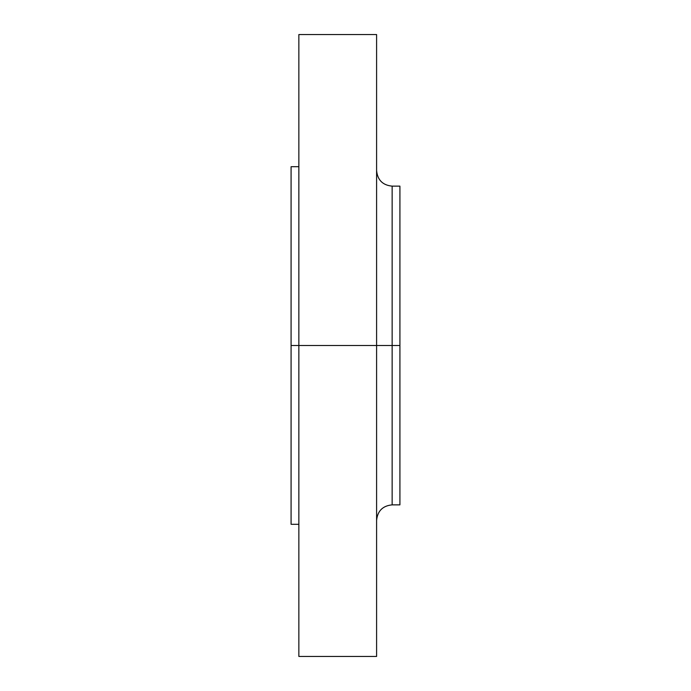 <?xml version="1.0" encoding="UTF-8"?>
<svg xmlns="http://www.w3.org/2000/svg" width="691" height="691" viewBox="0 0 691 691"><rect width="100%" height="100%" fill="white"/><g stroke="black" fill="none" stroke-linecap="round" stroke-linejoin="round"><path stroke-width="1.04" d="M298.858 656.45L376.595 656.45L376.595 345.5L298.858 345.5L298.858 656.45L298.858 345.5L291.084 345.5L291.084 166.704L291.084 345.5L298.858 345.5L298.858 34.55L298.858 345.5L392.142 345.5L392.142 504.862L392.142 345.5L399.916 345.5L399.916 186.138L399.916 345.5L392.142 345.5L392.142 504.862C382.702 505.786 377.519 510.969 376.595 520.409M399.916 186.138L392.142 186.138L392.142 345.5L392.142 186.138L392.142 345.5L376.595 345.5L376.595 34.55L376.595 656.45M291.084 345.5L291.084 524.296L291.084 345.5M399.916 504.862L399.916 345.5L399.916 504.862L392.142 504.862M298.858 34.55L376.595 34.55M291.084 166.704L298.858 166.704M291.084 524.296L298.858 524.296M392.142 186.138C382.702 185.214 377.519 180.031 376.595 170.591"/></g></svg>
